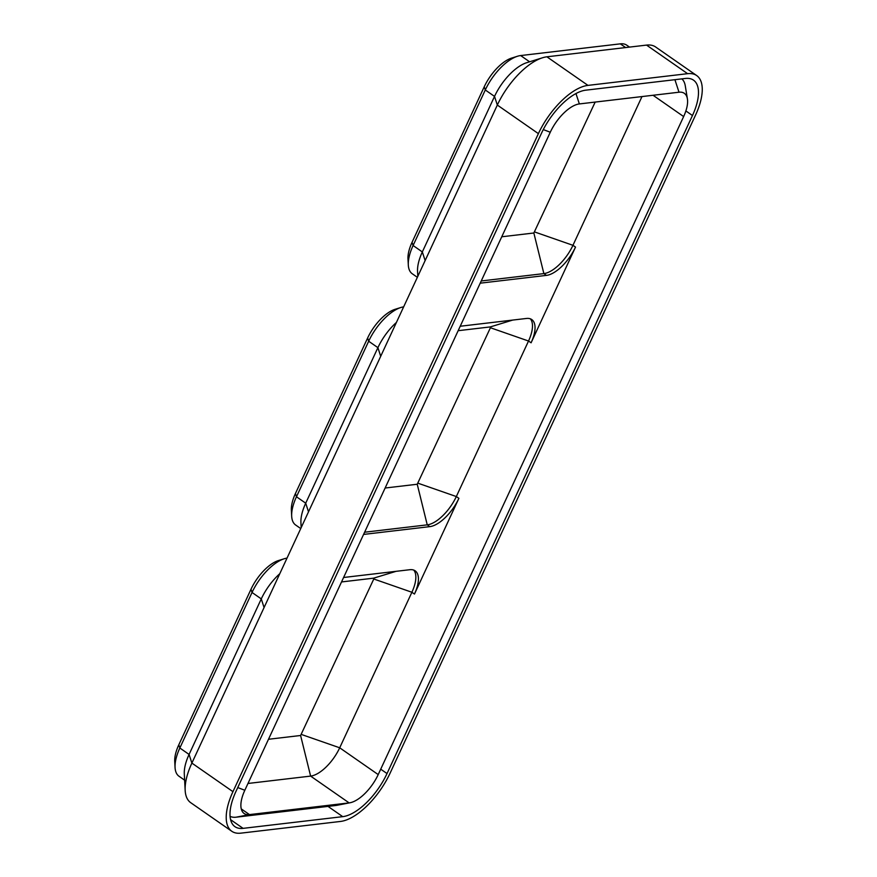 <?xml version="1.0" encoding="UTF-8"?>
<svg xmlns="http://www.w3.org/2000/svg" width="877" height="877" viewBox="0 0 877 877"><rect width="100%" height="100%" fill="white"/><g stroke="black" fill="none" stroke-linecap="round" stroke-linejoin="round"><path stroke-width="1.32" d="M481.232 280.969L543.872 273.602L546.437 275.389A30.717 13.659 124.8 0 0 575.52 247.084L531.089 342.797A30.717 13.659 -55.2 0 0 531.78 319.568A30.717 13.659 -55.2 0 0 526.441 318.461L460.217 326.244M546.437 275.389L480.212 283.172M364.613 532.218L427.242 524.852L429.818 526.638A30.717 13.659 124.8 0 0 458.89 498.333L414.47 594.047A30.717 13.659 -55.2 0 0 415.15 570.817A30.717 13.659 -55.2 0 0 409.822 569.71L343.598 577.494M429.818 526.638L363.582 534.422M231.78 831.264L190.715 802.685A52.368 23.284 -55.2 0 1 185.168 790.418A52.368 23.284 -55.2 0 1 191.877 763.089L497.325 105.054L538.39 133.633L232.953 791.668A52.368 23.284 -55.2 0 0 231.78 831.264A52.368 23.284 -55.2 0 0 240.868 833.15L340.517 821.442A52.368 23.284 124.8 0 0 390.079 773.196L695.527 115.161A52.368 23.284 -55.2 0 0 696.7 75.565A52.368 23.284 -55.2 0 0 687.612 73.679L587.963 85.387A52.368 23.284 124.8 0 0 538.39 133.633M417.814 276.365L417.551 271.442A37.349 16.608 -55.2 0 1 422.33 251.94L494.529 96.404A37.349 16.608 -55.2 0 1 526.792 62.673L542.556 57.761A52.368 23.284 124.8 0 1 546.897 56.808L646.546 45.1A52.368 23.284 -55.2 0 1 655.634 46.985L696.7 75.565M542.556 57.761A52.368 23.284 124.8 0 0 497.325 105.054L494.529 96.404L485.288 89.98L413.1 245.516L422.33 251.94L425.137 260.59M692.468 115.523A46.777 20.796 -55.2 0 0 693.51 80.147A46.777 20.796 -55.2 0 0 685.386 78.459L585.748 90.178A46.777 20.796 124.8 0 0 541.46 133.271L236.012 791.306A46.777 20.796 -55.2 0 0 234.97 826.682A46.777 20.796 -55.2 0 0 243.082 828.359L342.732 816.651A46.777 20.796 124.8 0 0 387.02 773.558L692.468 115.523L685.88 110.941M350.055 802.751A30.717 13.659 124.8 0 1 349.123 802.893L335.781 805.481A41.197 18.318 124.8 0 0 337.031 805.283L350.055 802.751A30.717 13.659 124.8 0 0 378.206 774.588L683.643 116.564L653.058 95.275M575.97 93.554L579.357 103.935L679.006 92.217A30.717 13.659 -55.2 0 1 684.334 93.324A30.717 13.659 -55.2 0 1 687.404 98.871L685.266 85.771A41.197 18.318 124.8 0 0 681.824 78.886M230.059 816.344A41.197 18.318 124.8 0 0 236.132 817.189L335.781 805.481M687.404 98.871A30.717 13.659 -55.2 0 1 683.643 116.564M247.983 783.468L310.622 776.101A30.717 13.659 124.8 0 0 339.706 747.796L411.894 592.26A30.717 13.659 124.8 0 0 413.747 570.083M595.176 102.072L533.852 232.997L543.872 273.602A30.717 13.659 124.8 0 0 572.955 245.308L641.986 96.569M458.156 330.695L490.265 326.924L490.418 327.746L417.233 484.247L427.242 524.852A30.717 13.659 124.8 0 0 456.325 496.546L528.524 341.021A30.717 13.659 124.8 0 0 530.377 318.844M341.526 581.944L373.635 578.162L373.788 578.995L300.603 735.496L310.622 776.101L349.123 802.893L249.474 814.601A30.717 13.659 -55.2 0 1 244.146 813.505A30.717 13.659 -55.2 0 1 244.826 790.265L550.274 132.241L543.291 129.566M579.357 103.935A30.717 13.659 124.8 0 0 550.274 132.241M185.168 790.418L184.302 773.931A37.349 16.608 -55.2 0 1 189.081 754.439L261.28 598.903A37.349 16.608 -55.2 0 1 279.796 573.701M184.63 780.168L179.018 776.255A37.349 16.608 -55.2 0 1 175.06 767.507A37.349 16.608 -55.2 0 1 179.84 748.004L189.081 754.439L191.877 763.089L232.953 791.668M284.301 558.737A37.349 16.608 -55.2 0 0 252.039 592.468L179.84 748.004L178.809 744.792L250.997 589.256A31.769 14.131 -55.2 0 1 278.437 560.567L284.301 558.737A37.349 16.608 -55.2 0 1 287.031 558.101M175.06 767.507L174.731 761.368A31.769 14.131 -55.2 0 1 178.809 744.792M301.184 527.614L300.921 522.681A37.349 16.608 -55.2 0 1 305.711 503.19L377.91 347.654A37.349 16.608 -55.2 0 1 396.415 322.451M300.745 528.557L295.637 525.005A37.349 16.608 -55.2 0 1 291.679 516.257A37.349 16.608 -55.2 0 1 296.47 496.755L305.711 503.19L308.507 511.839M400.921 307.487A37.349 16.608 -55.2 0 0 368.669 341.23L296.47 496.755L295.428 493.543L367.627 338.007A31.769 14.131 -55.2 0 1 395.067 309.318L400.921 307.487A37.349 16.608 -55.2 0 1 403.65 306.862M291.679 516.257L291.361 510.118A31.769 14.131 -55.2 0 1 295.428 493.543M417.364 277.318L412.267 273.767A37.349 16.608 -55.2 0 1 408.309 265.007A37.349 16.608 -55.2 0 1 413.1 245.516L412.058 242.293L484.247 86.757A31.769 14.131 -55.2 0 1 511.686 58.068L517.551 56.238A37.349 16.608 -55.2 0 1 520.653 55.558L529.609 61.796M484.247 86.757L485.288 89.98A37.349 16.608 -55.2 0 1 517.551 56.238M629.522 47.095L626.781 45.198A37.349 16.608 -55.2 0 0 620.302 43.85L520.653 55.558M408.309 265.007L407.98 258.879A31.769 14.131 -55.2 0 1 412.058 242.293M300.603 735.496L268.505 739.267M417.233 484.247L385.124 488.018M533.852 232.997L501.754 236.779M646.546 45.1L687.612 73.679M546.897 56.808L587.963 85.387M387.02 773.558L380.717 769.173M342.732 816.651L327.998 806.391M243.082 828.359L230.574 819.655M373.788 578.995L411.894 592.26L414.47 594.047M378.206 774.588L339.706 747.796L301.6 734.531M534.849 232.032L572.955 245.308L575.52 247.084M490.418 327.746L528.524 341.021L531.089 342.797M418.219 483.282L456.325 496.546L458.89 498.333M236.132 817.189L249.474 814.601L241.252 808.89M244.826 790.265L237.755 787.557M674.917 79.697L679.006 92.217M264.076 607.553L261.28 598.903L252.039 592.468L250.997 589.256M380.706 356.303L377.91 347.654L368.669 341.23L367.627 338.007M620.302 43.85L625.63 47.555M373.635 578.162L396.097 571.322M490.265 326.924L512.716 320.072"/></g></svg>
